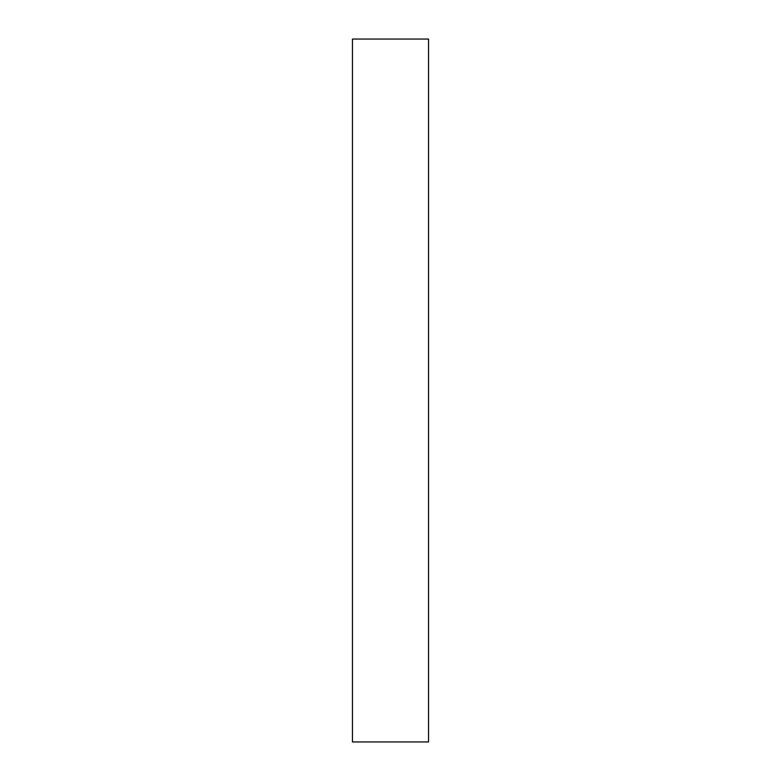 <?xml version="1.0" encoding="UTF-8"?>
<svg xmlns="http://www.w3.org/2000/svg" width="781" height="781" viewBox="0 0 781 781"><rect width="100%" height="100%" fill="white"/><g stroke="black" fill="none" stroke-linecap="round" stroke-linejoin="round"><path stroke-width="1.17" d="M352.465 741.95L352.465 39.05L428.535 39.05L428.535 741.95L352.465 741.95"/></g></svg>
